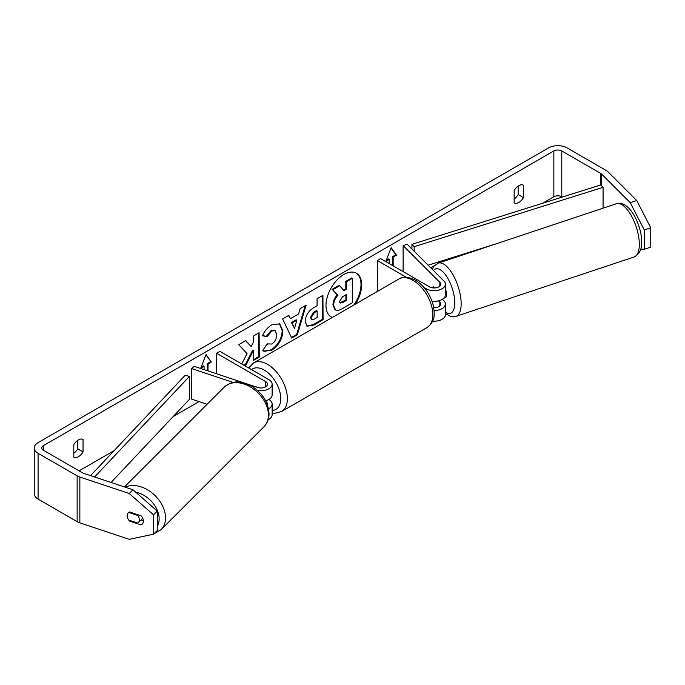 <?xml version="1.0" encoding="UTF-8"?>
<svg xmlns="http://www.w3.org/2000/svg" width="685" height="685" viewBox="0 0 685 685"><rect width="100%" height="100%" fill="white"/><g stroke="black" fill="none" stroke-linecap="round" stroke-linejoin="round"><path stroke-width="1.03" d="M433.751 286.895L433.177 287.083A7.013 2.86 71.6 0 0 432.637 287.854A7.013 2.86 71.6 0 1 433.571 286.869A7.013 2.86 71.6 0 1 433.691 286.835L434.795 287.94M434.11 310.51A11.225 6.482 0 0 0 445.387 304.029A11.225 6.482 0 0 0 443.88 300.792L442.373 299.285M445.387 304.029L445.387 314.723A11.225 6.482 180 0 1 432.612 321.137M433.776 307.805A6.542 3.776 0 0 0 440.712 304.029A6.542 3.776 0 0 0 439.83 302.145L438.528 300.835M423.989 287.469L426.224 288.762A11.225 6.482 180 0 0 438.46 290.166A11.225 6.482 180 0 0 445.387 284.181A11.225 6.482 180 0 0 443.88 280.936L407.181 244.245L403.131 245.59L439.83 282.288A6.542 3.776 180 0 1 440.712 284.181A6.542 3.776 180 0 1 436.67 287.674A6.542 3.776 180 0 1 429.538 286.852L380.603 258.605L377.298 260.505L377.675 291.271M406.325 277.271L377.298 260.505M445.387 284.181L445.387 294.867A11.225 6.482 180 0 1 432.029 301.229M403.131 245.59L403.131 271.611M433.536 306.537L434.795 307.796M268.16 419.691A11.225 6.482 0 0 0 272.142 414.742L272.142 404.047A11.225 6.482 180 0 1 268.52 408.817M268.854 399.466L268.854 399.466A11.225 6.482 180 0 1 272.142 404.047M266.105 401.744A6.542 3.776 180 0 1 267.467 404.047A6.542 3.776 180 0 1 267.364 404.724M257.38 390.347A11.225 6.482 0 0 0 272.142 384.199A11.225 6.482 0 0 0 268.854 379.618L219.919 351.371L216.614 353.28L216.614 373.796M246.549 383.771L257.646 387.47A6.542 3.776 0 0 0 267.467 384.199A6.542 3.776 0 0 0 265.549 381.528L216.614 353.28M233.191 382.435L191.749 368.624L194.086 366.287L244.613 383.129M256.901 387.222L255.299 386.297A7.013 4.05 -120 0 0 254.777 386.52L254.966 386.426M265.617 400.776A11.225 6.482 0 0 0 272.142 394.885L272.142 384.199M191.749 368.624L191.749 399.167L207.101 404.278M139.363 519.795A7.013 4.958 45 0 1 138.25 522.723A7.013 4.958 45 0 1 137.813 523.092L128.763 520.078A7.013 4.958 45 0 1 127.213 515.745A7.013 4.958 45 0 1 128.335 512.808A7.013 4.958 45 0 1 128.763 512.44L137.813 515.462A7.013 4.958 45 0 1 139.363 519.795M137.813 515.462L138.387 514.889M355.378 304.14A25.234 14.565 120 0 0 356.457 273.246A25.234 14.565 120 0 0 343.836 274.497A25.234 14.565 120 0 0 327.353 296.733A25.234 14.565 120 0 0 331.223 316.95A25.234 14.565 120 0 0 332.293 317.472M353.897 304.996A25.234 14.565 120 0 0 356.114 273.067M73.792 457.22A9.35 5.403 120 0 0 78.415 456.732A9.35 5.403 120 0 0 83.048 451.877L83.048 439.445A9.35 5.403 120 0 0 73.792 444.788L73.792 457.22M140.982 515.754A7.013 4.958 45 0 1 143.413 521.139A7.013 4.958 45 0 1 142.3 524.076A7.013 4.958 45 0 1 140.982 524.915L129.645 521.131A7.013 4.958 45 0 1 128.335 512.808A7.013 4.958 45 0 1 129.645 511.969L140.982 515.754M518.802 202.486A9.35 5.403 -60 0 1 514.17 202.974L514.17 190.541A9.35 5.403 -60 0 1 523.426 185.198L523.426 197.631A9.35 5.403 -60 0 1 518.802 202.486M244.648 365.644L246.103 364.788L253.322 350.643L253.39 360.515L259.255 357.082L259.093 332.739L253.227 336.181L253.27 342.474L251.138 346.482L245.761 340.556L238.722 344.683L247.097 353.7L241.719 363.958M290.414 318.722L298.609 313.918L300.073 308.729L306.126 305.176L297.333 334.785L291.716 338.082L282.605 318.962L288.847 315.305L290.414 318.722L288.471 315.528M562.308 197.057L561.777 196.758A5.608 3.237 0 0 0 553.848 196.758L542.58 203.265M443.803 260.291L439.753 262.629M434.358 265.737L430.762 267.818M199.044 401.598L173.254 416.489M114.155 450.61L79.083 470.86M630.243 202.683L636.725 200.517L650.75 227.771L644.268 229.929L630.243 202.683L601.73 174.17A5.608 3.237 0 0 0 600.839 173.493L561.777 150.948A5.608 3.237 0 0 0 553.848 150.948L43.378 445.661A5.608 3.237 0 0 0 41.734 447.956A5.608 3.237 0 0 0 43.378 450.242L82.431 472.796A5.608 3.237 0 0 0 83.596 473.309L132.984 489.775L157.276 511.096L157.276 530.455L153.534 534.197L129.242 539.326L79.854 522.861A13.092 7.561 0 0 1 77.148 521.662L38.086 499.108A13.092 7.561 0 0 1 34.25 493.765L34.25 447.956A13.092 7.561 0 0 0 38.086 453.299L77.148 475.852A13.092 7.561 0 0 0 79.854 477.051L129.242 493.508L132.984 489.775M201.133 367.186L203.394 365.876L204.053 366.261L200.748 368.162L206.039 354.53L211.331 362.057L208.017 363.966L208.017 370.927M204.053 366.261L204.053 369.609M392.505 265.472L392.505 256.695L393.164 257.072L396.469 255.162L391.186 247.636L385.895 261.276L389.2 259.367L389.2 263.562M393.164 257.072L393.164 265.857M305.159 321.59L305.159 321.522C305.527 315.494 308.541 310.802 314.201 307.428L317.104 305.724L317.061 298.771L322.918 295.338L323.08 319.672L314.013 324.99L307.111 326.257L305.159 321.59M267.167 343.887L271.817 344.033C274.976 341.806 276.646 338.673 276.817 334.64L275.173 330.649L271.731 331.026L266.97 336.78L262.535 335.753C264.29 331.292 267.407 327.635 271.868 324.767L279.72 323.868L282.862 331.026C282.4 339.092 278.709 345.497 271.791 350.223L263.948 351.311L262.783 350.403L267.167 343.887L267.835 344.367L267.124 343.956M636.725 200.517L608.212 172.003A13.092 7.561 0 0 0 606.131 170.445L567.069 147.891A13.092 7.561 0 0 0 548.557 147.891L38.086 442.613A13.092 7.561 0 0 0 34.25 447.956M518.143 186.106L518.143 194.574A9.35 5.403 -60 0 1 514.17 199.01M73.792 453.256A9.35 5.403 120 0 0 77.756 448.829L77.756 440.352M157.276 511.096L153.534 514.837L153.534 534.197M153.534 514.837L129.242 493.508M141.033 519.941L143.396 520.728M640.792 249.092L644.268 249.289L650.75 247.131L650.75 227.771M644.268 229.929L644.268 249.289M523.426 197.631L518.143 194.574M143.139 522.758L140.982 524.915M130.219 520.557L129.645 521.131M83.048 451.877L77.756 448.829M339.614 285.756L338.947 285.38L332.165 289.353L337.277 294.892C334.52 297.795 333.081 301.143 332.97 304.936L334.879 309.586L335.556 309.98L333.629 305.322C333.741 301.528 335.179 298.18 337.936 295.278L332.824 289.738L339.614 285.756L343.93 290.645L346.507 289.138L346.456 281.749L352.33 278.307L352.492 302.693L342.466 308.575C339.255 310.408 336.951 310.87 335.547 309.971L335.367 309.868M343.485 290.14L345.848 288.753L345.797 281.364L351.67 277.922L352.33 278.307M345.797 281.364L346.456 281.749M345.848 288.753L346.507 289.138M332.165 289.353L332.824 289.738M337.277 294.892L337.936 295.278M330.898 316.753A25.234 14.565 120 0 0 332.456 317.378M205.894 354.89L211.331 362.057M210.663 361.68L207.358 363.581L208.017 363.966M207.358 363.581L207.358 370.713M386.272 260.291L388.541 258.981L389.2 259.367M392.505 256.695L395.81 254.786L391.041 247.996M395.81 254.786L396.469 255.162M296.845 320.195L292.127 322.952L294.516 328.457L296.845 320.195L296.185 319.809L291.467 322.575L292.127 322.952M291.467 322.575L294.516 328.457M305.185 305.733L296.673 334.408L297.333 334.785M296.673 334.408L291.425 337.482M311.024 317.84L311.735 319.604L314.432 319.056L317.181 317.446L317.138 311.016L314.355 312.643L311.024 317.84L310.365 317.463L311.735 319.604M310.365 317.463L313.696 312.257L316.479 310.63L317.138 311.016M322.267 295.723L322.421 319.296L323.08 319.672M322.421 319.296L313.353 324.604L306.794 326.051M251.138 346.482L245.555 340.676M253.381 359.753L258.587 356.697L258.433 333.124M258.587 356.697L259.255 357.082M243.988 365.259L245.444 364.403L252.662 350.266L253.322 350.643M245.444 364.403L246.103 364.788M279.386 323.688L282.203 330.649C281.74 338.715 278.05 345.112 271.132 349.838L263.622 351.105M274.831 330.487L271.063 330.641L266.311 336.403L266.97 336.78M266.311 336.403L262.629 335.547M339.529 301.443L340.171 303.078L342.731 302.539L346.576 300.287L346.541 294.43L342.663 296.708L339.529 301.443M339.88 302.83L345.916 299.902L345.882 294.815M345.916 299.902L346.576 300.287M445.387 289.079A7.013 2.86 71.6 0 1 446.586 294.593A7.013 2.86 71.6 0 1 445.301 297.744L443.709 298.275M434.05 287.957L433.177 287.083M600.839 173.493L600.839 184.95L411.942 244.322L411.942 249.006M600.839 184.95L603.074 187.322L414.177 246.694L414.177 251.241M414.177 246.694L411.942 244.322M495.794 243.946L428.151 265.206M603.074 187.322L603.074 208.189M90.557 475.63L185.275 375.192L189.385 376.476L189.385 399.389L111.047 482.463M94.607 476.983L189.385 376.476M439.83 302.145L439.83 305.921M426.224 288.762L426.224 290.303M439.83 282.288L439.83 286.065M265.549 381.528L265.549 386.871M124.456 486.932L224.269 387.119A28.051 19.839 45 0 1 251.463 387.582A28.051 19.839 45 0 1 268.4 415.05A28.051 19.839 45 0 1 263.939 426.789L161.078 529.659A28.051 19.839 -135 0 0 165.53 517.92A28.051 19.839 -135 0 0 151.316 492.335A28.051 19.839 -135 0 0 125.312 487.215M135.818 492.267A23.376 16.534 45 0 1 159.151 518.905A23.376 16.534 45 0 1 157.276 526.294M553.848 150.948L553.848 196.758M43.378 445.661L43.378 450.242M79.854 477.051L79.854 522.861M561.777 150.948L561.777 196.758M601.73 174.17L601.73 185.892M38.086 453.299L38.086 499.108M77.148 475.852L77.148 521.662M332.97 304.936L333.629 305.322M332.97 305.013L333.629 305.39M313.696 312.257L314.355 312.643M310.365 317.386L311.024 317.772M313.353 324.604L314.013 324.99M282.203 330.572L282.862 330.958M282.203 330.649L282.862 331.026M271.132 349.838L271.791 350.223M271.063 330.641L271.731 331.026M342.072 302.162L342.731 302.539M639.319 244.382A28.051 11.457 -108.4 0 0 631.305 215.672A28.051 11.457 -108.4 0 0 616.423 203.736C629.138 199.695 641.819 224.971 641.657 242.045C641.939 249.117 639.439 254.092 634.164 256.969A28.051 11.457 -108.4 0 0 639.319 244.382M432.218 269.282L434.025 266.14L438.254 263.126A28.051 11.457 71.6 0 1 453.145 275.062A28.051 11.457 71.6 0 1 461.159 303.763A28.051 11.457 71.6 0 1 455.996 316.35L634.164 256.969M445.387 312.112A23.376 9.547 -108.4 0 0 454.772 302.779A23.376 9.547 -108.4 0 0 446.594 276.397A23.376 9.547 -108.4 0 0 433.502 270.566M427.029 327.558A28.051 16.2 -120 0 0 431.327 305.082A28.051 16.2 -120 0 0 413.004 280.362A28.051 16.2 -120 0 0 398.978 278.975C402.823 276.303 408.277 276.697 415.341 280.131C424.015 285.636 429.94 293.822 433.1 304.688C434.504 313.507 436.259 320.306 427.029 327.558L281.561 411.548L274.865 413.269L272.142 413.021M398.978 278.975L253.501 362.956A28.051 16.2 60 0 1 267.535 364.351A28.051 16.2 60 0 1 285.859 389.071A28.051 16.2 60 0 1 281.561 411.548M272.142 410.486A23.376 13.494 -120 0 0 280.242 393.695A23.376 13.494 -120 0 0 264.23 370.071A23.376 13.494 -120 0 0 251.523 369.609M161.078 529.659L153.808 533.923M263.939 426.789C267.313 423.279 269.008 418.92 269.025 413.706C268.392 402.763 262.954 393.815 252.731 386.854C243.603 382.042 235.135 378.522 224.269 387.119M142.72 518.254L138.25 522.723M275.173 330.649L274.514 330.264M438.254 263.126L616.423 203.736M445.387 313.559L450.798 316.479L455.996 316.35M253.501 362.956L248.638 367.948"/></g></svg>
